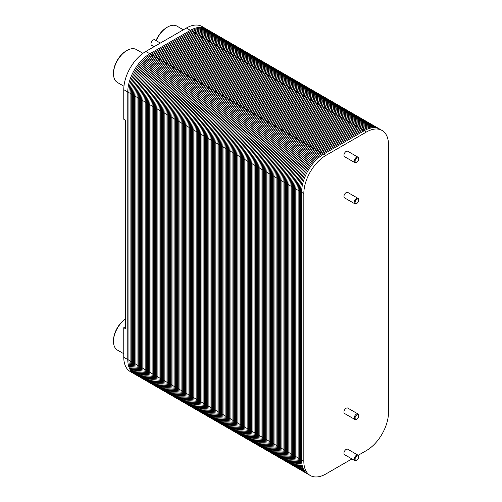 <?xml version="1.0" encoding="UTF-8"?>
<svg xmlns="http://www.w3.org/2000/svg" width="502" height="502" viewBox="0 0 502 502"><rect width="100%" height="100%" fill="white"/><g stroke="black" fill="none" stroke-linecap="round" stroke-linejoin="round"><path stroke-width="0.75" d="M351.927 458.928L325.886 473.963A31.199 18.016 -60 0 1 310.286 475.513L145.831 380.56A31.199 18.016 -60 0 1 139.368 366.278L139.368 98.668A31.199 18.016 -60 0 1 161.431 60.46L201.986 37.041A31.199 18.016 -60 0 1 217.586 35.498L205.996 28.809A31.199 18.016 120 0 0 190.396 30.352A31.199 18.016 -60 0 1 205.996 28.809L201.986 26.487A31.199 18.016 -60 0 0 186.386 28.037L190.396 30.352L149.841 53.764L190.396 30.352A31.199 18.016 -60 0 1 210.677 34.086M186.386 28.037L145.831 51.449A31.199 18.016 -60 0 0 123.768 89.663L123.768 119.256L125.55 120.285L125.55 328.71L123.768 327.68L123.768 357.273A31.199 18.016 -60 0 0 130.231 371.555L134.241 373.871A31.199 18.016 -60 0 1 127.778 359.589A31.199 18.016 120 0 0 134.241 373.871L145.831 380.56A31.199 18.016 -60 0 1 139.368 366.278L139.368 98.668L127.778 91.979A31.199 18.016 -60 0 1 149.841 53.764A31.199 18.016 120 0 0 127.778 91.979L127.778 359.589L127.778 91.979A31.199 18.016 -60 0 1 149.841 53.764L190.396 30.352L201.986 37.041A31.199 18.016 -60 0 1 217.586 35.498L229.176 42.187A31.199 18.016 -60 0 0 213.576 43.73A31.199 18.016 -60 0 1 229.176 42.187L240.759 48.876A31.199 18.016 -60 0 0 225.16 50.42A31.199 18.016 -60 0 1 240.759 48.876L252.349 55.565A31.199 18.016 -60 0 0 236.749 57.109A31.199 18.016 -60 0 1 252.349 55.565L263.939 62.254A31.199 18.016 -60 0 0 248.339 63.804A31.199 18.016 -60 0 1 263.939 62.254L275.523 68.95A31.199 18.016 -60 0 0 259.923 70.493A31.199 18.016 -60 0 1 275.523 68.95L287.113 75.639A31.199 18.016 -60 0 0 271.513 77.182A31.199 18.016 -60 0 1 287.113 75.639L298.703 82.328A31.199 18.016 -60 0 0 283.103 83.872A31.199 18.016 -60 0 1 298.703 82.328L310.286 89.017A31.199 18.016 -60 0 0 294.687 90.561A31.199 18.016 -60 0 1 310.286 89.017L321.876 95.706A31.199 18.016 -60 0 0 306.276 97.25A31.199 18.016 -60 0 1 321.876 95.706L333.466 102.395A31.199 18.016 -60 0 0 317.866 103.945A31.199 18.016 -60 0 1 333.466 102.395L345.05 109.085A31.199 18.016 -60 0 0 329.45 110.635A31.199 18.016 -60 0 1 345.05 109.085L356.64 115.78A31.199 18.016 -60 0 0 341.04 117.324A31.199 18.016 -60 0 1 356.64 115.78L368.23 122.469A31.199 18.016 -60 0 0 352.63 124.013A31.199 18.016 -60 0 1 368.23 122.469L379.813 129.158A31.199 18.016 -60 0 0 364.214 130.702A31.199 18.016 -60 0 1 379.813 129.158L382.041 130.445A31.199 18.016 -60 0 1 388.504 144.727L388.504 412.337A31.199 18.016 -60 0 1 366.441 450.551L358.196 455.308M309.213 474.798A31.199 18.016 -60 0 1 301.595 459.939A31.199 18.016 -60 0 0 308.059 474.221A31.199 18.016 -60 0 1 301.595 459.939L301.595 192.329L290.012 185.64L290.012 453.25A31.199 18.016 -60 0 0 303.377 468.943A31.199 18.016 -60 0 1 290.012 453.25A31.199 18.016 -60 0 0 296.469 467.531A31.199 18.016 -60 0 1 290.012 453.25L290.012 185.64L278.422 178.95L278.422 446.56A31.199 18.016 -60 0 0 291.794 462.254A31.199 18.016 -60 0 1 278.422 446.56A31.199 18.016 -60 0 0 284.885 460.842A31.199 18.016 -60 0 1 278.422 446.56L278.422 178.95L266.832 172.261L266.832 439.871A31.199 18.016 -60 0 0 280.204 455.565A31.199 18.016 -60 0 1 266.832 439.871A31.199 18.016 -60 0 0 273.295 454.153A31.199 18.016 -60 0 1 266.832 439.871L266.832 172.261L255.248 165.572L255.248 433.182A31.199 18.016 -60 0 0 268.614 448.876A31.199 18.016 -60 0 1 255.248 433.182A31.199 18.016 -60 0 0 261.705 447.464A31.199 18.016 -60 0 1 255.248 433.182L255.248 165.572L243.658 158.877L243.658 426.493A31.199 18.016 -60 0 0 257.03 442.187A31.199 18.016 -60 0 1 243.658 426.493A31.199 18.016 -60 0 0 250.121 440.775A31.199 18.016 -60 0 1 243.658 426.493L243.658 158.877L232.068 152.188L232.068 419.797A31.199 18.016 -60 0 0 245.44 435.498A31.199 18.016 -60 0 1 232.068 419.797A31.199 18.016 -60 0 0 238.532 434.086A31.199 18.016 -60 0 1 232.068 419.797L232.068 152.188L220.485 145.498L220.485 413.108A31.199 18.016 -60 0 0 233.85 428.802A31.199 18.016 -60 0 1 220.485 413.108A31.199 18.016 -60 0 0 226.942 427.39A31.199 18.016 -60 0 1 220.485 413.108L220.485 145.498L208.895 138.809L208.895 406.419A31.199 18.016 -60 0 0 222.267 422.113A31.199 18.016 -60 0 1 208.895 406.419A31.199 18.016 -60 0 0 215.358 420.701A31.199 18.016 -60 0 1 208.895 406.419L208.895 138.809L197.305 132.12L197.305 399.73A31.199 18.016 -60 0 0 210.677 415.424A31.199 18.016 -60 0 1 197.305 399.73A31.199 18.016 -60 0 0 203.768 414.012A31.199 18.016 -60 0 1 197.305 399.73L197.305 132.12L185.721 125.431L185.721 393.041A31.199 18.016 -60 0 0 199.087 408.735A31.199 18.016 -60 0 1 185.721 393.041A31.199 18.016 -60 0 0 192.178 407.323A31.199 18.016 -60 0 1 185.721 393.041L185.721 125.431L174.131 118.736L174.131 386.352A31.199 18.016 -60 0 0 187.503 402.046A31.199 18.016 -60 0 1 174.131 386.352A31.199 18.016 -60 0 0 180.594 400.634A31.199 18.016 -60 0 1 174.131 386.352L174.131 118.736L162.541 112.046L162.541 379.656A31.199 18.016 -60 0 0 175.913 395.356A31.199 18.016 -60 0 1 162.541 379.656A31.199 18.016 -60 0 0 169.005 393.944A31.199 18.016 -60 0 1 162.541 379.656L162.541 112.046L150.958 105.357L150.958 372.967A31.199 18.016 -60 0 0 164.323 388.661A31.199 18.016 -60 0 1 150.958 372.967A31.199 18.016 -60 0 0 157.415 387.249A31.199 18.016 -60 0 1 150.958 372.967L150.958 105.357A31.199 18.016 -60 0 1 173.014 67.149L213.576 43.73A31.199 18.016 -60 0 1 233.85 47.464A31.199 18.016 -60 0 0 213.576 43.73L173.014 67.149L213.576 43.73L173.014 67.149L161.431 60.46L201.986 37.041A31.199 18.016 -60 0 1 222.26 40.775A31.199 18.016 -60 0 0 201.986 37.041L161.431 60.46L145.831 51.449M310.286 475.513A31.199 18.016 -60 0 1 303.823 461.225L303.823 193.615L301.595 192.329L301.595 459.939L301.595 192.329A31.199 18.016 -60 0 1 323.658 154.12L312.068 147.431L352.63 124.013L312.068 147.431A31.199 18.016 -60 0 0 290.012 185.64A31.199 18.016 -60 0 1 312.068 147.431A31.199 18.016 -60 0 0 290.012 185.64A31.199 18.016 -60 0 1 312.068 147.431L300.485 140.736L341.04 117.324L300.485 140.736A31.199 18.016 -60 0 0 278.422 178.95A31.199 18.016 -60 0 1 300.485 140.736A31.199 18.016 -60 0 0 278.422 178.95A31.199 18.016 -60 0 1 300.485 140.736L288.895 134.047L329.45 110.635L288.895 134.047A31.199 18.016 -60 0 0 266.832 172.261A31.199 18.016 -60 0 1 288.895 134.047A31.199 18.016 -60 0 0 266.832 172.261A31.199 18.016 -60 0 1 288.895 134.047L277.305 127.357L317.866 103.945L277.305 127.357A31.199 18.016 -60 0 0 255.248 165.572A31.199 18.016 -60 0 1 277.305 127.357A31.199 18.016 -60 0 0 255.248 165.572A31.199 18.016 -60 0 1 277.305 127.357L265.721 120.668L306.276 97.25L265.721 120.668A31.199 18.016 -60 0 0 243.658 158.877A31.199 18.016 -60 0 1 265.721 120.668A31.199 18.016 -60 0 0 243.658 158.877A31.199 18.016 -60 0 1 265.721 120.668L254.131 113.979L294.687 90.561L254.131 113.979A31.199 18.016 -60 0 0 232.068 152.188A31.199 18.016 -60 0 1 254.131 113.979A31.199 18.016 -60 0 0 232.068 152.188A31.199 18.016 -60 0 1 254.131 113.979L242.541 107.29L283.103 83.872L242.541 107.29A31.199 18.016 -60 0 0 220.485 145.498A31.199 18.016 -60 0 1 242.541 107.29A31.199 18.016 -60 0 0 220.485 145.498A31.199 18.016 -60 0 1 242.541 107.29L230.958 100.601L271.513 77.182L230.958 100.601A31.199 18.016 -60 0 0 208.895 138.809A31.199 18.016 -60 0 1 230.958 100.601A31.199 18.016 -60 0 0 208.895 138.809A31.199 18.016 -60 0 1 230.958 100.601L219.368 93.905L259.923 70.493L219.368 93.905A31.199 18.016 -60 0 0 197.305 132.12A31.199 18.016 -60 0 1 219.368 93.905A31.199 18.016 -60 0 0 197.305 132.12A31.199 18.016 -60 0 1 219.368 93.905L207.778 87.216L248.339 63.804L207.778 87.216A31.199 18.016 -60 0 0 185.721 125.431A31.199 18.016 -60 0 1 207.778 87.216A31.199 18.016 -60 0 0 185.721 125.431A31.199 18.016 -60 0 1 207.778 87.216L196.194 80.527L236.749 57.109L196.194 80.527A31.199 18.016 -60 0 0 174.131 118.736A31.199 18.016 -60 0 1 196.194 80.527A31.199 18.016 -60 0 0 174.131 118.736A31.199 18.016 -60 0 1 196.194 80.527L184.604 73.838L225.16 50.42L184.604 73.838A31.199 18.016 -60 0 0 162.541 112.046A31.199 18.016 -60 0 1 184.604 73.838A31.199 18.016 -60 0 0 162.541 112.046A31.199 18.016 -60 0 1 184.604 73.838L173.014 67.149A31.199 18.016 -60 0 0 150.958 105.357A31.199 18.016 -60 0 1 173.014 67.149A31.199 18.016 -60 0 0 150.958 105.357L139.368 98.668A31.199 18.016 -60 0 1 161.431 60.46A31.199 18.016 -60 0 0 139.368 98.668L139.368 366.278L127.778 359.589A31.199 18.016 -60 0 0 141.15 375.283M303.823 193.615A31.199 18.016 -60 0 1 325.886 155.407L323.658 154.12L364.214 130.702L323.658 154.12A31.199 18.016 -60 0 0 301.595 192.329A31.199 18.016 -60 0 1 323.658 154.12L364.214 130.702A31.199 18.016 -60 0 1 380.886 129.867M123.768 353.741L117.43 350.082A19.001 10.969 -60 0 1 113.496 341.385A19.001 10.969 -60 0 1 125.55 318.99M125.55 318.927A17.997 10.391 -60 0 0 113.496 340.563L113.496 341.385M156.21 40.681A19.001 10.969 -60 0 1 167.492 27.083A19.001 10.969 -60 0 1 176.993 26.142L183.33 29.8M156.015 40.568A17.997 10.391 -60 0 1 166.777 27.497L167.492 27.083M123.956 86.237L117.43 82.472A19.001 10.969 -60 0 1 113.496 73.775A19.001 10.969 -60 0 1 126.931 50.501A19.001 10.969 -60 0 1 136.431 49.56L142.957 53.325M126.931 50.501L126.222 50.909A17.997 10.391 -60 0 0 113.496 72.947L113.496 73.775M154.045 46.711L151.61 45.305A3.15 1.82 -60 0 1 150.958 43.862A3.15 1.82 -60 0 1 153.185 40.003A3.15 1.82 -60 0 1 154.76 39.846L160.345 43.072M153.185 40.003L152.74 40.26A2.523 1.456 120 0 0 150.958 43.348L150.958 43.862M123.768 327.68L125.55 326.651M325.886 155.407L366.441 131.988A31.199 18.016 -60 0 1 382.041 130.445M358.641 159.134L358.641 158.619A3.15 1.82 120 0 0 357.989 157.182L347.742 151.259A3.15 1.82 120 0 0 345.313 152.106A3.15 1.82 120 0 0 343.939 155.275A3.15 1.82 120 0 0 344.592 156.718L354.839 162.635A3.15 1.82 120 0 0 356.414 162.485L356.859 162.228A2.523 1.456 -60 0 1 355.077 161.192A2.523 1.456 -60 0 1 356.859 158.105A2.523 1.456 -60 0 1 358.641 159.134A2.523 1.456 -60 0 1 356.859 162.228M358.641 200.311L358.641 199.796A3.15 1.82 120 0 0 357.989 198.353L347.742 192.429A3.15 1.82 120 0 0 345.313 193.276A3.15 1.82 120 0 0 343.939 196.445A3.15 1.82 120 0 0 344.592 197.888L354.839 203.806A3.15 1.82 120 0 0 356.414 203.655L356.859 203.398A2.523 1.456 -60 0 1 355.077 202.369A2.523 1.456 -60 0 1 356.859 199.275A2.523 1.456 -60 0 1 358.641 200.311A2.523 1.456 -60 0 1 356.859 203.398M358.641 415.938L358.641 415.424A3.15 1.82 120 0 0 357.989 413.981L347.742 408.063A3.15 1.82 120 0 0 345.313 408.91A3.15 1.82 120 0 0 343.939 412.079A3.15 1.82 120 0 0 344.592 413.522L354.839 419.44A3.15 1.82 120 0 0 356.414 419.283L356.859 419.026A2.523 1.456 -60 0 1 355.077 417.997A2.523 1.456 -60 0 1 356.859 414.909A2.523 1.456 -60 0 1 358.641 415.938A2.523 1.456 -60 0 1 356.859 419.026M358.641 457.109L358.641 456.594A3.15 1.82 120 0 0 357.989 455.151L347.742 449.234A3.15 1.82 120 0 0 345.313 450.081A3.15 1.82 120 0 0 343.939 453.25A3.15 1.82 120 0 0 344.592 454.693L354.839 460.61A3.15 1.82 120 0 0 356.414 460.453L356.859 460.196A2.523 1.456 -60 0 1 355.077 459.167A2.523 1.456 -60 0 1 356.859 456.08A2.523 1.456 -60 0 1 358.641 457.109A2.523 1.456 -60 0 1 356.859 460.196M357.989 455.151A3.15 1.82 120 0 0 355.56 455.998A3.15 1.82 120 0 0 354.186 459.167A3.15 1.82 120 0 0 354.839 460.61M357.989 413.981A3.15 1.82 120 0 0 355.56 414.828A3.15 1.82 120 0 0 354.186 417.997A3.15 1.82 120 0 0 354.839 419.44M357.989 198.353A3.15 1.82 120 0 0 355.56 199.194A3.15 1.82 120 0 0 354.186 202.369A3.15 1.82 120 0 0 354.839 203.806M357.989 157.182A3.15 1.82 120 0 0 355.56 158.023A3.15 1.82 120 0 0 354.186 161.192A3.15 1.82 120 0 0 354.839 162.635M123.768 89.663L127.778 91.979L127.778 359.589L123.768 357.273M141.514 375.998A31.199 18.016 -60 0 1 128.939 360.26L128.939 92.644A31.199 18.016 -60 0 1 151.002 54.436L191.557 31.017A31.199 18.016 -60 0 1 211.474 34.042M152.74 381.972A31.199 18.016 -60 0 1 139.368 366.278A31.199 18.016 -60 0 0 152.74 381.972M141.897 376.663A31.199 18.016 -60 0 1 130.1 360.925L130.1 93.316A31.199 18.016 -60 0 1 152.156 55.107L192.718 31.689A31.199 18.016 -60 0 1 212.246 34.042M142.311 377.291A31.199 18.016 -60 0 1 131.254 361.597L131.254 93.987A31.199 18.016 -60 0 1 153.317 55.772L193.872 32.36A31.199 18.016 -60 0 1 212.992 34.086M142.744 377.874A31.199 18.016 -60 0 1 132.415 362.262L132.415 94.652A31.199 18.016 -60 0 1 154.478 56.444L195.033 33.025A31.199 18.016 -60 0 1 213.714 34.167M143.202 378.42A31.199 18.016 -60 0 1 133.576 362.933L133.576 95.324A31.199 18.016 -60 0 1 155.633 57.109L196.194 33.697A31.199 18.016 -60 0 1 214.417 34.293M143.685 378.922A31.199 18.016 -60 0 1 134.731 363.605L134.731 95.995A31.199 18.016 -60 0 1 156.793 57.78L197.349 34.368A31.199 18.016 -60 0 1 215.094 34.456M144.187 379.386A31.199 18.016 -60 0 1 135.891 364.27L135.891 96.66A31.199 18.016 -60 0 1 157.954 58.452L198.51 35.033A31.199 18.016 -60 0 1 215.747 34.663M144.714 379.819A31.199 18.016 -60 0 1 137.052 364.941L137.052 97.332A31.199 18.016 -60 0 1 159.109 59.117L199.67 35.705A31.199 18.016 -60 0 1 216.381 34.902M145.26 380.209A31.199 18.016 -60 0 1 138.207 365.607L138.207 97.997A31.199 18.016 -60 0 1 160.27 59.788L200.825 36.37A31.199 18.016 -60 0 1 216.996 35.178M303.823 461.225L139.368 366.278L139.368 98.668A31.199 18.016 -60 0 1 161.431 60.46L201.986 37.041L225.16 50.42A31.199 18.016 -60 0 1 245.44 54.153A31.199 18.016 -60 0 0 225.16 50.42L236.749 57.109A31.199 18.016 -60 0 1 257.024 60.842A31.199 18.016 -60 0 0 236.749 57.109L248.339 63.804A31.199 18.016 -60 0 1 268.614 67.532A31.199 18.016 -60 0 0 248.339 63.804L259.923 70.493A31.199 18.016 -60 0 1 280.204 74.227A31.199 18.016 -60 0 0 259.923 70.493L271.513 77.182A31.199 18.016 -60 0 1 291.787 80.916A31.199 18.016 -60 0 0 271.513 77.182L283.103 83.872A31.199 18.016 -60 0 1 303.377 87.605A31.199 18.016 -60 0 0 283.103 83.872L294.687 90.561A31.199 18.016 -60 0 1 314.967 94.294A31.199 18.016 -60 0 0 294.687 90.561L306.276 97.25A31.199 18.016 -60 0 1 326.551 100.984A31.199 18.016 -60 0 0 306.276 97.25L317.866 103.945A31.199 18.016 -60 0 1 338.141 107.673A31.199 18.016 -60 0 0 317.866 103.945L329.45 110.635A31.199 18.016 -60 0 1 349.731 114.368A31.199 18.016 -60 0 0 329.45 110.635L341.04 117.324A31.199 18.016 -60 0 1 361.314 121.057A31.199 18.016 -60 0 0 341.04 117.324L352.63 124.013A31.199 18.016 -60 0 1 372.904 127.746A31.199 18.016 -60 0 0 352.63 124.013L366.441 131.988M153.097 382.687A31.199 18.016 -60 0 1 140.529 366.949L140.529 99.34A31.199 18.016 -60 0 1 162.585 61.125L203.147 37.713A31.199 18.016 -60 0 1 223.064 40.731M153.486 383.352A31.199 18.016 -60 0 1 141.683 367.615L141.683 100.005A31.199 18.016 -60 0 1 163.746 61.796L204.301 38.378A31.199 18.016 -60 0 1 223.836 40.731M153.894 383.98A31.199 18.016 -60 0 1 142.844 368.286L142.844 100.676A31.199 18.016 -60 0 1 164.907 62.461L205.462 39.049A31.199 18.016 -60 0 1 224.582 40.775M154.334 384.563A31.199 18.016 -60 0 1 144.005 368.957L144.005 101.341A31.199 18.016 -60 0 1 166.062 63.133L206.623 39.714A31.199 18.016 -60 0 1 225.304 40.857M154.792 385.109A31.199 18.016 -60 0 1 145.16 369.623L145.16 102.013A31.199 18.016 -60 0 1 167.222 63.804L207.778 40.386A31.199 18.016 -60 0 1 226.007 40.982M155.275 385.611A31.199 18.016 -60 0 1 146.32 370.294L146.32 102.684A31.199 18.016 -60 0 1 168.383 64.469L208.939 41.057A31.199 18.016 -60 0 1 226.684 41.145M155.777 386.082A31.199 18.016 -60 0 1 147.481 370.959L147.481 103.349A31.199 18.016 -60 0 1 169.538 65.141L210.1 41.722A31.199 18.016 -60 0 1 227.337 41.352M156.304 386.509A31.199 18.016 -60 0 1 148.636 371.631L148.636 104.021A31.199 18.016 -60 0 1 170.699 65.806L211.254 42.394A31.199 18.016 -60 0 1 227.971 41.591M156.85 386.898A31.199 18.016 -60 0 1 149.797 372.302L149.797 104.692A31.199 18.016 -60 0 1 171.86 66.477L212.415 43.065A31.199 18.016 -60 0 1 228.586 41.873M164.687 389.376A31.199 18.016 -60 0 1 152.112 373.639L152.112 106.029A31.199 18.016 -60 0 1 174.175 67.814L214.73 44.402A31.199 18.016 -60 0 1 234.647 47.42M165.076 390.048A31.199 18.016 -60 0 1 153.273 374.304L153.273 106.694A31.199 18.016 -60 0 1 175.336 68.485L215.891 45.067A31.199 18.016 -60 0 1 235.419 47.42M165.484 390.669A31.199 18.016 -60 0 1 154.434 374.975L154.434 107.365A31.199 18.016 -60 0 1 176.491 69.157L217.052 45.738A31.199 18.016 -60 0 1 236.166 47.464M165.917 391.253A31.199 18.016 -60 0 1 155.589 375.647L155.589 108.037A31.199 18.016 -60 0 1 177.652 69.822L218.207 46.41A31.199 18.016 -60 0 1 236.894 47.546M166.382 391.798A31.199 18.016 -60 0 1 156.749 376.312L156.749 108.702A31.199 18.016 -60 0 1 178.812 70.493L219.368 47.075A31.199 18.016 -60 0 1 237.59 47.671M166.859 392.307A31.199 18.016 -60 0 1 157.91 376.983L157.91 109.373A31.199 18.016 -60 0 1 179.967 71.159L220.529 47.746A31.199 18.016 -60 0 1 238.268 47.841M167.361 392.771A31.199 18.016 -60 0 1 159.065 377.655L159.065 110.038A31.199 18.016 -60 0 1 181.128 71.83L221.683 48.412A31.199 18.016 -60 0 1 238.927 48.041M167.888 393.198A31.199 18.016 -60 0 1 160.226 378.32L160.226 110.71A31.199 18.016 -60 0 1 182.289 72.501L222.844 49.083A31.199 18.016 -60 0 1 239.561 48.28M168.434 393.587A31.199 18.016 -60 0 1 161.387 378.991L161.387 111.381A31.199 18.016 -60 0 1 183.443 73.166L224.005 49.754A31.199 18.016 -60 0 1 240.169 48.562M176.277 396.065A31.199 18.016 -60 0 1 163.702 380.328L163.702 112.718A31.199 18.016 -60 0 1 185.765 74.503L226.32 51.091A31.199 18.016 -60 0 1 246.237 54.109M176.66 396.737A31.199 18.016 -60 0 1 164.863 380.999L164.863 113.389A31.199 18.016 -60 0 1 186.92 75.174L227.481 51.762A31.199 18.016 -60 0 1 247.009 54.109M177.074 397.358A31.199 18.016 -60 0 1 166.018 381.664L166.018 114.054A31.199 18.016 -60 0 1 188.081 75.846L228.636 52.428A31.199 18.016 -60 0 1 247.756 54.153M177.507 397.948A31.199 18.016 -60 0 1 167.179 382.336L167.179 114.726A31.199 18.016 -60 0 1 189.241 76.511L229.797 53.099A31.199 18.016 -60 0 1 248.477 54.241M177.965 398.488A31.199 18.016 -60 0 1 168.339 383.001L168.339 115.391A31.199 18.016 -60 0 1 190.396 77.182L230.958 53.764A31.199 18.016 -60 0 1 249.18 54.367M178.448 398.996A31.199 18.016 -60 0 1 169.494 383.672L169.494 116.062A31.199 18.016 -60 0 1 191.557 77.854L232.112 54.436A31.199 18.016 -60 0 1 249.858 54.53M178.95 399.46A31.199 18.016 -60 0 1 170.655 384.344L170.655 116.734A31.199 18.016 -60 0 1 192.718 78.519L233.273 55.107A31.199 18.016 -60 0 1 250.511 54.731M179.478 399.887A31.199 18.016 -60 0 1 171.816 385.009L171.816 117.399A31.199 18.016 -60 0 1 193.872 79.191L234.434 55.772A31.199 18.016 -60 0 1 251.144 54.969M180.023 400.276A31.199 18.016 -60 0 1 172.97 385.68L172.97 118.07A31.199 18.016 -60 0 1 195.033 79.856L235.589 56.444A31.199 18.016 -60 0 1 251.759 55.251M187.861 402.755A31.199 18.016 -60 0 1 175.292 387.017L175.292 119.407A31.199 18.016 -60 0 1 197.349 81.198L237.91 57.78A31.199 18.016 -60 0 1 257.827 60.798M188.25 403.426A31.199 18.016 -60 0 1 176.447 387.688L176.447 120.078A31.199 18.016 -60 0 1 198.51 81.864L239.065 58.452A31.199 18.016 -60 0 1 258.599 60.798M188.658 404.054A31.199 18.016 -60 0 1 177.608 388.353L177.608 120.744A31.199 18.016 -60 0 1 199.67 82.535L240.226 59.117A31.199 18.016 -60 0 1 259.346 60.842M189.097 404.637A31.199 18.016 -60 0 1 178.768 389.025L178.768 121.415A31.199 18.016 -60 0 1 200.825 83.2L241.387 59.788A31.199 18.016 -60 0 1 260.067 60.93M189.555 405.177A31.199 18.016 -60 0 1 179.923 389.696L179.923 122.086A31.199 18.016 -60 0 1 201.986 83.872L242.541 60.46A31.199 18.016 -60 0 1 260.77 61.056M190.038 405.685A31.199 18.016 -60 0 1 181.084 390.361L181.084 122.752A31.199 18.016 -60 0 1 203.147 84.543L243.702 61.125A31.199 18.016 -60 0 1 261.448 61.219M190.54 406.149A31.199 18.016 -60 0 1 182.245 391.033L182.245 123.423A31.199 18.016 -60 0 1 204.301 85.208L244.863 61.796A31.199 18.016 -60 0 1 262.1 61.42M191.061 406.576A31.199 18.016 -60 0 1 183.399 391.704L183.399 124.088A31.199 18.016 -60 0 1 205.462 85.88L246.018 62.461A31.199 18.016 -60 0 1 262.734 61.664M191.613 406.971A31.199 18.016 -60 0 1 184.56 392.369L184.56 124.76A31.199 18.016 -60 0 1 206.623 86.551L247.179 63.133A31.199 18.016 -60 0 1 263.349 61.941M199.451 409.45A31.199 18.016 -60 0 1 186.876 393.706L186.876 126.096A31.199 18.016 -60 0 1 208.939 87.888L249.494 64.469A31.199 18.016 -60 0 1 269.411 67.488M199.84 410.115A31.199 18.016 -60 0 1 188.037 394.377L188.037 126.768A31.199 18.016 -60 0 1 210.1 88.553L250.655 65.141A31.199 18.016 -60 0 1 270.183 67.494M200.248 410.743A31.199 18.016 -60 0 1 189.198 395.049L189.198 127.439A31.199 18.016 -60 0 1 211.254 89.224L251.816 65.806A31.199 18.016 -60 0 1 270.929 67.532M200.681 411.326A31.199 18.016 -60 0 1 190.352 395.714L190.352 128.104A31.199 18.016 -60 0 1 212.415 89.896L252.97 66.477A31.199 18.016 -60 0 1 271.657 67.619M201.145 411.872A31.199 18.016 -60 0 1 191.513 396.385L191.513 128.776A31.199 18.016 -60 0 1 213.576 90.561L254.131 67.149A31.199 18.016 -60 0 1 272.354 67.745M201.622 412.374A31.199 18.016 -60 0 1 192.674 397.051L192.674 129.441A31.199 18.016 -60 0 1 214.73 91.232L255.292 67.814A31.199 18.016 -60 0 1 273.032 67.908M202.124 412.839A31.199 18.016 -60 0 1 193.828 397.722L193.828 130.112A31.199 18.016 -60 0 1 215.891 91.897L256.447 68.485A31.199 18.016 -60 0 1 273.69 68.109M202.651 413.272A31.199 18.016 -60 0 1 194.989 398.393L194.989 130.784A31.199 18.016 -60 0 1 217.052 92.569L257.608 69.157A31.199 18.016 -60 0 1 274.324 68.354M203.197 413.661A31.199 18.016 -60 0 1 196.15 399.059L196.15 131.449A31.199 18.016 -60 0 1 218.207 93.24L258.768 69.822A31.199 18.016 -60 0 1 274.933 68.63M211.041 416.139A31.199 18.016 -60 0 1 198.466 400.401L198.466 132.785A31.199 18.016 -60 0 1 220.529 94.577L261.084 71.159A31.199 18.016 -60 0 1 281.001 74.183M211.424 416.804A31.199 18.016 -60 0 1 199.627 401.067L199.627 133.457A31.199 18.016 -60 0 1 221.683 95.248L262.245 71.83A31.199 18.016 -60 0 1 281.773 74.183M211.838 417.432A31.199 18.016 -60 0 1 200.781 401.738L200.781 134.128A31.199 18.016 -60 0 1 222.844 95.913L263.399 72.501A31.199 18.016 -60 0 1 282.519 74.227M212.271 418.015A31.199 18.016 -60 0 1 201.942 402.403L201.942 134.793A31.199 18.016 -60 0 1 224.005 96.585L264.56 73.166A31.199 18.016 -60 0 1 283.241 74.309M212.729 418.561A31.199 18.016 -60 0 1 203.103 403.075L203.103 135.465A31.199 18.016 -60 0 1 225.16 97.25L265.721 73.838A31.199 18.016 -60 0 1 283.944 74.434M213.212 419.063A31.199 18.016 -60 0 1 204.258 403.746L204.258 136.136A31.199 18.016 -60 0 1 226.32 97.921L266.876 74.503A31.199 18.016 -60 0 1 284.621 74.597M213.714 419.528A31.199 18.016 -60 0 1 205.418 404.411L205.418 136.801A31.199 18.016 -60 0 1 227.481 98.593L268.037 75.174A31.199 18.016 -60 0 1 285.274 74.804M214.241 419.961A31.199 18.016 -60 0 1 206.579 405.083L206.579 137.473A31.199 18.016 -60 0 1 228.636 99.258L269.197 75.846A31.199 18.016 -60 0 1 285.908 75.043M214.787 420.35A31.199 18.016 -60 0 1 207.734 405.748L207.734 138.138A31.199 18.016 -60 0 1 229.797 99.929L270.352 76.511A31.199 18.016 -60 0 1 286.523 75.319M222.624 422.828A31.199 18.016 -60 0 1 210.056 407.091L210.056 139.481A31.199 18.016 -60 0 1 232.112 101.266L272.674 77.854A31.199 18.016 -60 0 1 292.591 80.872M223.013 423.493A31.199 18.016 -60 0 1 211.21 407.756L211.21 140.146A31.199 18.016 -60 0 1 233.273 101.937L273.828 78.519A31.199 18.016 -60 0 1 293.363 80.872M223.421 424.121A31.199 18.016 -60 0 1 212.371 408.427L212.371 140.817A31.199 18.016 -60 0 1 234.434 102.603L274.989 79.191A31.199 18.016 -60 0 1 294.109 80.916M223.861 424.705A31.199 18.016 -60 0 1 213.532 409.099L213.532 141.482A31.199 18.016 -60 0 1 235.589 103.274L276.15 79.856A31.199 18.016 -60 0 1 294.831 80.998M224.319 425.25A31.199 18.016 -60 0 1 214.687 409.764L214.687 142.154A31.199 18.016 -60 0 1 236.749 103.945L277.305 80.527A31.199 18.016 -60 0 1 295.534 81.123M224.802 425.752A31.199 18.016 -60 0 1 215.847 410.435L215.847 142.825A31.199 18.016 -60 0 1 237.91 104.611L278.466 81.198A31.199 18.016 -60 0 1 296.211 81.286M225.304 426.223A31.199 18.016 -60 0 1 217.008 411.1L217.008 143.49A31.199 18.016 -60 0 1 239.065 105.282L279.627 81.864A31.199 18.016 -60 0 1 296.864 81.493M225.825 426.65A31.199 18.016 -60 0 1 218.163 411.772L218.163 144.162A31.199 18.016 -60 0 1 240.226 105.947L280.781 82.535A31.199 18.016 -60 0 1 297.498 81.732M226.377 427.039A31.199 18.016 -60 0 1 219.324 412.443L219.324 144.833A31.199 18.016 -60 0 1 241.387 106.619L281.942 83.2A31.199 18.016 -60 0 1 298.113 82.014M234.214 429.517A31.199 18.016 -60 0 1 221.639 413.78L221.639 146.17A31.199 18.016 -60 0 1 243.702 107.955L284.257 84.543A31.199 18.016 -60 0 1 304.174 87.561M234.603 430.189A31.199 18.016 -60 0 1 222.8 414.445L222.8 146.835A31.199 18.016 -60 0 1 244.863 108.627L285.418 85.208A31.199 18.016 -60 0 1 304.946 87.561M235.011 430.81A31.199 18.016 -60 0 1 223.961 415.116L223.961 147.506A31.199 18.016 -60 0 1 246.018 109.298L286.579 85.88A31.199 18.016 -60 0 1 305.693 87.605M235.444 431.394A31.199 18.016 -60 0 1 225.116 415.788L225.116 148.178A31.199 18.016 -60 0 1 247.179 109.963L287.734 86.551A31.199 18.016 -60 0 1 306.421 87.687M235.909 431.94A31.199 18.016 -60 0 1 226.276 416.453L226.276 148.843A31.199 18.016 -60 0 1 248.339 110.635L288.895 87.216A31.199 18.016 -60 0 1 307.117 87.812M236.386 432.442A31.199 18.016 -60 0 1 227.437 417.124L227.437 149.514A31.199 18.016 -60 0 1 249.494 111.3L290.056 87.888A31.199 18.016 -60 0 1 307.795 87.982M236.888 432.912A31.199 18.016 -60 0 1 228.592 417.796L228.592 150.18A31.199 18.016 -60 0 1 250.655 111.971L291.21 88.553A31.199 18.016 -60 0 1 308.454 88.183M237.415 433.339A31.199 18.016 -60 0 1 229.753 418.461L229.753 150.851A31.199 18.016 -60 0 1 251.816 112.643L292.371 89.224A31.199 18.016 -60 0 1 309.088 88.421M237.961 433.728A31.199 18.016 -60 0 1 230.914 419.132L230.914 151.522A31.199 18.016 -60 0 1 252.97 113.308L293.532 89.896A31.199 18.016 -60 0 1 309.696 88.703M245.804 436.207A31.199 18.016 -60 0 1 233.229 420.469L233.229 152.859A31.199 18.016 -60 0 1 255.292 114.644L295.847 91.232A31.199 18.016 -60 0 1 315.764 94.25M246.187 436.878A31.199 18.016 -60 0 1 234.39 421.14L234.39 153.53A31.199 18.016 -60 0 1 256.447 115.316L297.008 91.897A31.199 18.016 -60 0 1 316.536 94.25M246.601 437.499A31.199 18.016 -60 0 1 235.545 421.805L235.545 154.196A31.199 18.016 -60 0 1 257.608 115.987L298.163 92.569A31.199 18.016 -60 0 1 317.283 94.294M247.034 438.089A31.199 18.016 -60 0 1 236.706 422.477L236.706 154.867A31.199 18.016 -60 0 1 258.768 116.652L299.324 93.24A31.199 18.016 -60 0 1 318.004 94.382M247.492 438.629A31.199 18.016 -60 0 1 237.866 423.142L237.866 155.532A31.199 18.016 -60 0 1 259.923 117.324L300.485 93.905A31.199 18.016 -60 0 1 318.707 94.508M247.975 439.137A31.199 18.016 -60 0 1 239.021 423.813L239.021 156.204A31.199 18.016 -60 0 1 261.084 117.995L301.639 94.577A31.199 18.016 -60 0 1 319.385 94.671M248.477 439.601A31.199 18.016 -60 0 1 240.182 424.485L240.182 156.875A31.199 18.016 -60 0 1 262.245 118.66L302.8 95.248A31.199 18.016 -60 0 1 320.038 94.872M249.005 440.028A31.199 18.016 -60 0 1 241.343 425.15L241.343 157.54A31.199 18.016 -60 0 1 263.399 119.332L303.961 95.913A31.199 18.016 -60 0 1 320.671 95.11M249.55 440.417A31.199 18.016 -60 0 1 242.497 425.821L242.497 158.212A31.199 18.016 -60 0 1 264.56 119.997L305.116 96.585A31.199 18.016 -60 0 1 321.286 95.393M257.388 442.896A31.199 18.016 -60 0 1 244.819 427.158L244.819 159.548A31.199 18.016 -60 0 1 266.876 121.34L307.437 97.921A31.199 18.016 -60 0 1 327.354 100.94M257.777 443.567A31.199 18.016 -60 0 1 245.974 427.829L245.974 160.22A31.199 18.016 -60 0 1 268.037 122.005L308.592 98.593A31.199 18.016 -60 0 1 328.126 100.94M258.185 444.195A31.199 18.016 -60 0 1 247.135 428.495L247.135 160.885A31.199 18.016 -60 0 1 269.197 122.676L309.753 99.258A31.199 18.016 -60 0 1 328.873 100.984M258.624 444.778A31.199 18.016 -60 0 1 248.295 429.166L248.295 161.556A31.199 18.016 -60 0 1 270.352 123.341L310.914 99.929A31.199 18.016 -60 0 1 329.594 101.071M259.082 445.318A31.199 18.016 -60 0 1 249.45 429.837L249.45 162.228A31.199 18.016 -60 0 1 271.513 124.013L312.068 100.601A31.199 18.016 -60 0 1 330.297 101.197M259.565 445.826A31.199 18.016 -60 0 1 250.611 430.503L250.611 162.893A31.199 18.016 -60 0 1 272.674 124.684L313.229 101.266A31.199 18.016 -60 0 1 330.975 101.36M260.067 446.291A31.199 18.016 -60 0 1 251.772 431.174L251.772 163.564A31.199 18.016 -60 0 1 273.828 125.349L314.39 101.937A31.199 18.016 -60 0 1 331.627 101.561M260.588 446.717A31.199 18.016 -60 0 1 252.926 431.839L252.926 164.229A31.199 18.016 -60 0 1 274.989 126.021L315.545 102.603A31.199 18.016 -60 0 1 332.261 101.806M261.14 447.113A31.199 18.016 -60 0 1 254.087 432.511L254.087 164.901A31.199 18.016 -60 0 1 276.15 126.692L316.706 103.274A31.199 18.016 -60 0 1 332.876 102.082M268.978 449.591A31.199 18.016 -60 0 1 256.403 433.847L256.403 166.237A31.199 18.016 -60 0 1 278.466 128.029L319.021 104.611A31.199 18.016 -60 0 1 338.938 107.629M269.367 450.256A31.199 18.016 -60 0 1 257.564 434.519L257.564 166.909A31.199 18.016 -60 0 1 279.627 128.694L320.182 105.282A31.199 18.016 -60 0 1 339.71 107.629M269.775 450.884A31.199 18.016 -60 0 1 258.725 435.19L258.725 167.574A31.199 18.016 -60 0 1 280.781 129.365L321.343 105.947A31.199 18.016 -60 0 1 340.456 107.673M270.208 451.467A31.199 18.016 -60 0 1 259.879 435.855L259.879 168.245A31.199 18.016 -60 0 1 281.942 130.037L322.497 106.619A31.199 18.016 -60 0 1 341.184 107.761M270.672 452.013A31.199 18.016 -60 0 1 261.04 436.527L261.04 168.917A31.199 18.016 -60 0 1 283.103 130.702L323.658 107.29A31.199 18.016 -60 0 1 341.881 107.886M271.149 452.515A31.199 18.016 -60 0 1 262.201 437.192L262.201 169.582A31.199 18.016 -60 0 1 284.257 131.373L324.819 107.955A31.199 18.016 -60 0 1 342.559 108.049M271.651 452.98A31.199 18.016 -60 0 1 263.355 437.863L263.355 170.253A31.199 18.016 -60 0 1 285.418 132.039L325.974 108.627A31.199 18.016 -60 0 1 343.217 108.25M272.178 453.406A31.199 18.016 -60 0 1 264.516 438.535L264.516 170.925A31.199 18.016 -60 0 1 286.579 132.71L327.135 109.298A31.199 18.016 -60 0 1 343.851 108.495M272.724 453.802A31.199 18.016 -60 0 1 265.677 439.2L265.677 171.59A31.199 18.016 -60 0 1 287.734 133.381L328.295 109.963A31.199 18.016 -60 0 1 344.46 108.771M280.568 456.28A31.199 18.016 -60 0 1 267.993 440.536L267.993 172.926A31.199 18.016 -60 0 1 290.056 134.718L330.611 111.3A31.199 18.016 -60 0 1 350.528 114.324M280.951 456.945A31.199 18.016 -60 0 1 269.154 441.208L269.154 173.598A31.199 18.016 -60 0 1 291.21 135.389L331.772 111.971A31.199 18.016 -60 0 1 351.3 114.324M281.365 457.573A31.199 18.016 -60 0 1 270.308 441.879L270.308 174.269A31.199 18.016 -60 0 1 292.371 136.055L332.926 112.643A31.199 18.016 -60 0 1 352.046 114.368M281.798 458.157A31.199 18.016 -60 0 1 271.469 442.544L271.469 174.934A31.199 18.016 -60 0 1 293.532 136.726L334.087 113.308A31.199 18.016 -60 0 1 352.768 114.45M282.256 458.702A31.199 18.016 -60 0 1 272.63 443.216L272.63 175.606A31.199 18.016 -60 0 1 294.687 137.391L335.248 113.979A31.199 18.016 -60 0 1 353.471 114.575M282.739 459.204A31.199 18.016 -60 0 1 273.785 443.887L273.785 176.271A31.199 18.016 -60 0 1 295.847 138.063L336.403 114.644A31.199 18.016 -60 0 1 354.148 114.738M283.241 459.669A31.199 18.016 -60 0 1 274.945 444.552L274.945 176.942A31.199 18.016 -60 0 1 297.008 138.734L337.564 115.316A31.199 18.016 -60 0 1 354.801 114.945M283.768 460.102A31.199 18.016 -60 0 1 276.106 445.224L276.106 177.614A31.199 18.016 -60 0 1 298.163 139.399L338.724 115.987A31.199 18.016 -60 0 1 355.435 115.184M284.314 460.491A31.199 18.016 -60 0 1 277.261 445.889L277.261 178.279A31.199 18.016 -60 0 1 299.324 140.071L339.879 116.652A31.199 18.016 -60 0 1 356.05 115.46M292.151 462.969A31.199 18.016 -60 0 1 279.583 447.232L279.583 179.622A31.199 18.016 -60 0 1 301.639 141.407L342.201 117.995A31.199 18.016 -60 0 1 362.118 121.013M292.54 463.635A31.199 18.016 -60 0 1 280.737 447.897L280.737 180.287A31.199 18.016 -60 0 1 302.8 142.079L343.355 118.66A31.199 18.016 -60 0 1 362.89 121.013M292.948 464.262A31.199 18.016 -60 0 1 281.898 448.568L281.898 180.958A31.199 18.016 -60 0 1 303.961 142.744L344.516 119.332A31.199 18.016 -60 0 1 363.636 121.057M293.388 464.846A31.199 18.016 -60 0 1 283.059 449.234L283.059 181.624A31.199 18.016 -60 0 1 305.116 143.415L345.677 119.997A31.199 18.016 -60 0 1 364.358 121.139M293.846 465.392A31.199 18.016 -60 0 1 284.214 449.905L284.214 182.295A31.199 18.016 -60 0 1 306.276 144.087L346.832 120.668A31.199 18.016 -60 0 1 365.061 121.264M294.329 465.894A31.199 18.016 -60 0 1 285.374 450.576L285.374 182.966A31.199 18.016 -60 0 1 307.437 144.752L347.993 121.34A31.199 18.016 -60 0 1 365.738 121.428M294.831 466.364A31.199 18.016 -60 0 1 286.535 451.242L286.535 183.632A31.199 18.016 -60 0 1 308.592 145.423L349.154 122.005A31.199 18.016 -60 0 1 366.391 121.635M295.352 466.791A31.199 18.016 -60 0 1 287.69 451.913L287.69 184.303A31.199 18.016 -60 0 1 309.753 146.088L350.308 122.676A31.199 18.016 -60 0 1 367.025 121.873M295.904 467.18A31.199 18.016 -60 0 1 288.851 452.584L288.851 184.968A31.199 18.016 -60 0 1 310.914 146.76L351.469 123.341A31.199 18.016 -60 0 1 367.64 122.149M303.741 469.659A31.199 18.016 -60 0 1 291.166 453.921L291.166 186.311A31.199 18.016 -60 0 1 313.229 148.096L353.784 124.684A31.199 18.016 -60 0 1 373.701 127.703M304.13 470.33A31.199 18.016 -60 0 1 292.327 454.586L292.327 186.976A31.199 18.016 -60 0 1 314.39 148.768L354.945 125.349A31.199 18.016 -60 0 1 374.473 127.703M304.538 470.951A31.199 18.016 -60 0 1 293.488 455.258L293.488 187.648A31.199 18.016 -60 0 1 315.545 149.433L356.106 126.021A31.199 18.016 -60 0 1 375.22 127.746M304.971 471.535A31.199 18.016 -60 0 1 294.643 455.929L294.643 188.319A31.199 18.016 -60 0 1 316.706 150.104L357.261 126.692A31.199 18.016 -60 0 1 375.948 127.828M305.436 472.081A31.199 18.016 -60 0 1 295.803 456.594L295.803 188.984A31.199 18.016 -60 0 1 317.866 150.776L358.422 127.357A31.199 18.016 -60 0 1 376.644 127.954M305.913 472.583A31.199 18.016 -60 0 1 296.964 457.266L296.964 189.656A31.199 18.016 -60 0 1 319.021 151.441L359.583 128.029A31.199 18.016 -60 0 1 377.322 128.123M306.415 473.053A31.199 18.016 -60 0 1 298.119 457.937L298.119 190.321A31.199 18.016 -60 0 1 320.182 152.112L360.737 128.694A31.199 18.016 -60 0 1 377.981 128.324M306.942 473.48A31.199 18.016 -60 0 1 299.28 458.602L299.28 190.992A31.199 18.016 -60 0 1 321.343 152.784L361.898 129.365A31.199 18.016 -60 0 1 378.615 128.562M307.488 473.869A31.199 18.016 -60 0 1 300.441 459.274L300.441 191.664A31.199 18.016 -60 0 1 322.497 153.449L363.059 130.037A31.199 18.016 -60 0 1 379.223 128.845"/></g></svg>

